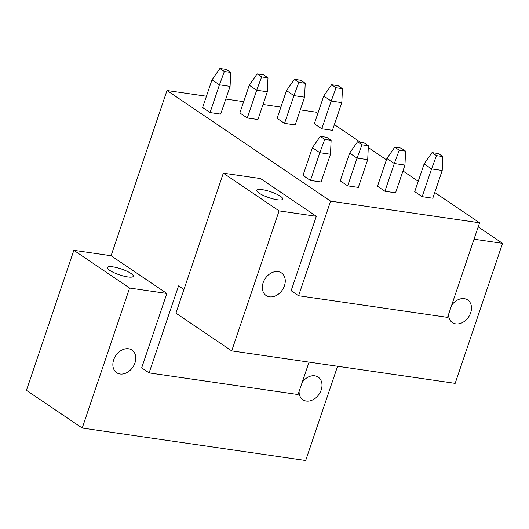 <?xml version="1.0" encoding="UTF-8"?>
<svg xmlns="http://www.w3.org/2000/svg" width="529" height="529" viewBox="0 0 529 529"><rect width="100%" height="100%" fill="white"/><g stroke="black" fill="none" stroke-linecap="round" stroke-linejoin="round"><path stroke-width="0.79" d="M73.835 250.329L129.605 288.041L82.22 428.04L26.45 390.329L73.835 250.329L111.083 255.738L167.005 90.519L206.436 96.245M82.22 428.04L305.683 460.514L337.581 366.266M129.605 288.041L166.853 293.456L141.666 367.867L149.099 372.899L298.072 394.541L309.048 362.12M134.961 362.927A13.668 10.302 -55.9 0 1 116.664 372.7A13.668 10.302 -55.9 0 1 113.682 359.832A13.668 10.302 -55.9 0 1 131.979 350.059A13.668 10.302 -55.9 0 1 134.961 362.927M302.178 382.407A13.668 10.302 -55.9 0 1 318.193 377.117A13.668 10.302 -55.9 0 1 321.182 389.985A13.668 10.302 -55.9 0 1 302.886 399.759A13.668 10.302 -55.9 0 1 299.077 391.586M149.099 372.899L178.557 285.872L183.94 289.508M223.317 173.168L279.087 210.879L231.702 350.879L175.932 313.168L223.317 173.168L260.559 178.577L316.329 216.295L291.142 290.705L298.581 295.737L447.554 317.38L479.572 222.788L330.599 201.139L298.581 295.737M231.702 350.879L455.165 383.353L502.55 243.353L474.017 239.207M279.087 210.879L316.329 216.295M448.559 314.424A13.668 10.302 124.1 0 0 452.368 322.597A13.668 10.302 124.1 0 0 470.665 312.824A13.668 10.302 124.1 0 0 467.676 299.956A13.668 10.302 124.1 0 0 451.66 305.246M284.443 285.766A13.668 10.302 124.1 0 0 281.454 272.898A13.668 10.302 124.1 0 0 263.164 282.671A13.668 10.302 124.1 0 0 266.147 295.539A13.668 10.302 124.1 0 0 284.443 285.766M300.274 109.88L315.978 112.161L317.85 113.424M334.368 124.599L360.401 142.202M368.283 147.531L386.435 159.804M402.959 170.979L418.234 181.308M434.752 192.483L479.572 222.788M225.79 99.055L243.677 101.661M263.032 104.471L280.925 107.07M167.005 90.519L330.599 201.139M324.74 139.392L331.121 140.317L326.664 137.302L320.276 136.37L324.74 139.392L319.827 152.696L330.473 154.243L321.077 181.989L310.437 180.449L302.998 175.416L312.394 147.67L319.827 152.696L310.437 180.449M224.356 71.508L230.737 72.433L226.28 69.418L219.892 68.486L224.356 71.508L219.442 84.812L212.01 79.786L202.614 107.532L210.053 112.565L220.692 114.112L230.082 86.359L219.442 84.812L210.053 112.565M361.981 144.801L368.369 145.726L363.906 142.711L357.525 141.785L361.981 144.801L357.075 158.111L367.715 159.659L358.325 187.405L347.679 185.858L340.246 180.832L349.636 153.079L357.075 158.111L347.679 185.858M261.597 76.917L267.985 77.842L263.521 74.827L257.134 73.901L261.597 76.917L256.684 90.228L249.252 85.195L239.862 112.948L247.294 117.974L257.934 119.521L267.33 91.775L256.684 90.228L247.294 117.974M399.23 150.21L405.611 151.142L401.147 148.127L394.766 147.194L399.23 150.21L394.317 163.521L404.956 165.068L395.566 192.814L384.927 191.267L377.488 186.241L386.878 158.495L394.317 163.521L384.927 191.267M298.839 82.332L305.226 83.258L300.763 80.243L294.382 79.31L298.839 82.332L293.932 95.637L286.493 90.611L277.103 118.357L284.536 123.383L295.182 124.93L304.572 97.184L293.932 95.637L284.536 123.383M436.471 155.625L442.852 156.551L438.396 153.536L432.008 152.61L436.471 155.625L431.558 168.936L442.204 170.477L432.808 198.23L422.168 196.682L414.729 191.65L424.126 163.904L431.558 168.936L422.168 196.682M336.087 87.741L342.468 88.667L338.011 85.652L331.623 84.726L336.087 87.741L331.174 101.052L323.741 96.02L314.345 123.766L321.784 128.798L332.424 130.346L341.813 102.6L331.174 101.052L321.784 128.798M111.083 255.738L166.853 293.456M109.701 270.345A13.668 3.075 18.7 0 0 123.766 276.105A13.668 3.075 18.7 0 0 133.288 276.27A13.668 3.075 18.7 0 0 130.987 273.44A13.668 3.075 18.7 0 0 116.922 267.674A13.668 3.075 18.7 0 0 107.4 267.509A13.668 3.075 18.7 0 0 109.701 270.345M259.184 193.184A13.668 3.075 18.7 0 0 273.248 198.944A13.668 3.075 18.7 0 0 282.77 199.109A13.668 3.075 18.7 0 0 280.463 196.279A13.668 3.075 18.7 0 0 266.398 190.513A13.668 3.075 18.7 0 0 256.882 190.347A13.668 3.075 18.7 0 0 259.184 193.184M478.19 226.875L502.55 243.353M320.276 136.37L312.394 147.67M331.121 140.317L330.473 154.243M219.892 68.486L212.01 79.786M230.737 72.433L230.082 86.359M357.525 141.785L349.636 153.079M368.369 145.726L367.715 159.659M257.134 73.901L249.252 85.195M267.985 77.842L267.33 91.775M394.766 147.194L386.878 158.495M405.611 151.142L404.956 165.068M294.382 79.31L286.493 90.611M305.226 83.258L304.572 97.184M432.008 152.61L424.126 163.904M442.852 156.551L442.204 170.477M331.623 84.726L323.741 96.02M342.468 88.667L341.813 102.6"/></g></svg>
